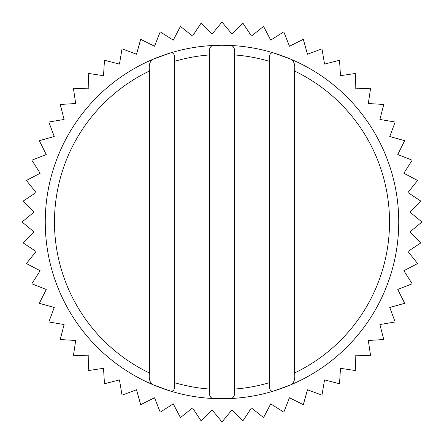 <?xml version="1.0" encoding="UTF-8"?>
<svg xmlns="http://www.w3.org/2000/svg" width="444" height="444" viewBox="0 0 444 444"><rect width="100%" height="100%" fill="white"/><g stroke="black" fill="none" stroke-linecap="round" stroke-linejoin="round"><path stroke-width="0.67" d="M33.983 231.851L22.2 222.128A199.8 199.8 0 0 1 22.2 221.872L33.983 212.149L23.282 201.243A199.8 199.8 0 0 1 23.31 200.988L36.047 192.546L26.54 180.586A199.8 199.8 0 0 1 26.59 180.336L40.143 173.271L31.94 160.378A199.8 199.8 0 0 1 32.018 160.14L46.232 154.529L39.422 140.848A199.8 199.8 0 0 1 39.527 140.62L54.246 136.524L48.907 122.211A199.8 199.8 0 0 1 49.034 121.989L64.103 119.458L60.284 104.662A199.8 199.8 0 0 1 60.434 104.457L75.685 103.519L73.432 88.4A199.8 199.8 0 0 1 73.604 88.212L88.872 88.872L88.212 73.604A199.8 199.8 0 0 1 88.4 73.432L103.519 75.685L104.457 60.434A199.8 199.8 0 0 1 104.662 60.284L119.458 64.103L121.989 49.034A199.8 199.8 0 0 1 122.211 48.907L136.524 54.246L140.62 39.527A199.8 199.8 0 0 1 140.848 39.422L154.529 46.232L160.14 32.018A199.8 199.8 0 0 1 160.378 31.94L173.271 40.143L180.336 26.59A199.8 199.8 0 0 1 180.586 26.54L192.546 36.047L200.988 23.31A199.8 199.8 0 0 1 201.243 23.282L212.149 33.983L221.872 22.2A199.8 199.8 0 0 1 222.128 22.2L231.851 33.983L242.757 23.282A199.8 199.8 0 0 1 243.012 23.31L251.454 36.047L263.414 26.54A199.8 199.8 0 0 1 263.664 26.59L270.729 40.143L283.622 31.94A199.8 199.8 0 0 1 283.86 32.018L289.471 46.232L303.152 39.422A199.8 199.8 0 0 1 303.38 39.527L307.476 54.246L321.789 48.907A199.8 199.8 0 0 1 322.011 49.034L324.542 64.103L339.338 60.284A199.8 199.8 0 0 1 339.543 60.434L340.481 75.685L355.6 73.432A199.8 199.8 0 0 1 355.788 73.604L355.128 88.872L370.396 88.212A199.8 199.8 0 0 1 370.568 88.4L368.315 103.519L383.566 104.457A199.8 199.8 0 0 1 383.716 104.662L379.898 119.458L394.966 121.989A199.8 199.8 0 0 1 395.093 122.211L389.754 136.524L404.473 140.62A199.8 199.8 0 0 1 404.578 140.848L397.769 154.529L411.982 160.14A199.8 199.8 0 0 1 412.06 160.378L403.857 173.271L417.41 180.336A199.8 199.8 0 0 1 417.46 180.586L407.953 192.546L420.69 200.988A199.8 199.8 0 0 1 420.718 201.243L410.017 212.149L421.8 221.872A199.8 199.8 0 0 1 421.8 222.128L410.017 231.851L420.718 242.757A199.8 199.8 0 0 1 420.69 243.012L407.953 251.454L417.46 263.414A199.8 199.8 0 0 1 417.41 263.664L403.857 270.729L412.06 283.622A199.8 199.8 0 0 1 411.982 283.86L397.769 289.471L404.578 303.152A199.8 199.8 0 0 1 404.473 303.38L389.754 307.476L395.093 321.789A199.8 199.8 0 0 1 394.966 322.011L379.898 324.542L383.716 339.338A199.8 199.8 0 0 1 383.566 339.543L368.315 340.481L370.568 355.6A199.8 199.8 0 0 1 370.396 355.788L355.128 355.128L355.788 370.396A199.8 199.8 0 0 1 355.6 370.568L340.481 368.315L339.543 383.566A199.8 199.8 0 0 1 339.338 383.716L324.542 379.898L322.011 394.966A199.8 199.8 0 0 1 321.789 395.093L307.476 389.754L303.38 404.473A199.8 199.8 0 0 1 303.152 404.578L289.471 397.769L283.86 411.982A199.8 199.8 0 0 1 283.622 412.06L270.729 403.857L263.664 417.41A199.8 199.8 0 0 1 263.414 417.46L251.454 407.953L243.012 420.69A199.8 199.8 0 0 1 242.757 420.718L231.851 410.017L222.128 421.8A199.8 199.8 0 0 1 221.872 421.8L212.149 410.017L201.243 420.718A199.8 199.8 0 0 1 200.988 420.69L192.546 407.953L180.586 417.46A199.8 199.8 0 0 1 180.336 417.41L173.271 403.857L160.378 412.06A199.8 199.8 0 0 1 160.14 411.982L154.529 397.769L140.848 404.578A199.8 199.8 0 0 1 140.62 404.473L136.524 389.754L122.211 395.093A199.8 199.8 0 0 1 121.989 394.966L119.458 379.898L104.662 383.716A199.8 199.8 0 0 1 104.457 383.566L103.519 368.315L88.4 370.568A199.8 199.8 0 0 1 88.212 370.396L88.872 355.128L73.604 355.788A199.8 199.8 0 0 1 73.432 355.6L75.685 340.481L60.434 339.543A199.8 199.8 0 0 1 60.284 339.338L64.103 324.542L49.034 322.011A199.8 199.8 0 0 1 48.907 321.789L54.246 307.476L39.527 303.38A199.8 199.8 0 0 1 39.422 303.152L46.232 289.471L32.018 283.86A199.8 199.8 0 0 1 31.94 283.622L40.143 270.729L26.59 263.664A199.8 199.8 0 0 1 26.54 263.414L36.047 251.454L23.31 243.012A199.8 199.8 0 0 1 23.282 242.757L33.983 231.851M269.647 382.606A167.527 167.527 0 0 1 234.449 389.061C235.248 395.082 233.883 398.246 230.364 398.546A176.745 176.745 0 0 0 273.732 391.009C270.191 391.824 268.825 389.027 269.647 382.606L269.647 61.394C268.82 54.995 270.18 52.192 273.732 52.991A176.745 176.745 0 0 0 230.364 45.455L222 45.255A176.745 176.745 0 0 1 290.459 59.052C294 60.717 295.36 64.696 294.544 70.996A167.527 167.527 0 0 1 294.544 373.004C295.365 379.281 294.006 383.261 290.459 384.948A176.745 176.745 0 0 1 45.255 222A176.745 176.745 0 0 1 170.268 52.991L153.541 59.052C149.994 60.739 148.635 64.719 149.456 70.996L149.456 373.004A167.527 167.527 0 0 1 149.456 70.996M230.364 398.546L213.636 398.546C210.117 398.262 208.758 395.099 209.551 389.061A167.527 167.527 0 0 1 174.353 382.606C175.18 389.005 173.82 391.808 170.268 391.009L153.541 384.948C150 383.283 148.64 379.304 149.456 373.004M170.268 52.991C173.809 52.176 175.175 54.973 174.353 61.394A167.527 167.527 0 0 1 209.551 54.939C208.752 48.918 210.117 45.754 213.636 45.455A176.745 176.745 0 0 0 170.268 52.991M174.353 382.606L174.353 61.394M230.364 45.455C233.883 45.738 235.242 48.901 234.449 54.939A167.527 167.527 0 0 1 269.647 61.394M273.732 391.009L290.459 384.948A176.745 176.745 0 0 0 290.459 59.052L273.732 52.991M294.544 373.004L294.544 70.996M209.551 389.061L209.551 54.939M222 45.255L213.636 45.455M234.449 389.061L234.449 54.939M213.636 398.546A176.745 176.745 0 0 1 170.268 391.009A176.745 176.745 0 0 0 213.636 398.546"/></g></svg>
